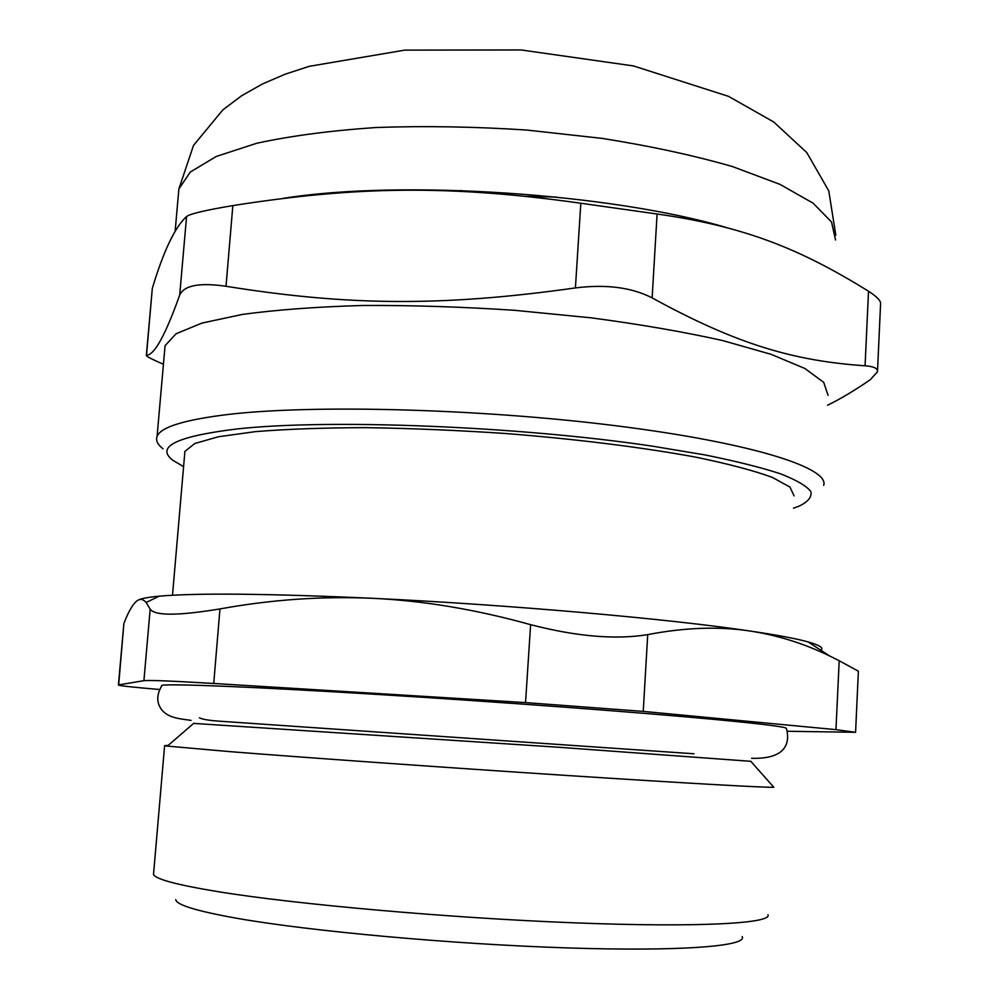 <?xml version="1.0" encoding="UTF-8"?>
<svg xmlns="http://www.w3.org/2000/svg" width="999" height="999" viewBox="0 0 999 999"><rect width="100%" height="100%" fill="white"/><g stroke="black" fill="none" stroke-linecap="round" stroke-linejoin="round"><path stroke-width="1.5" d="M143.918 680.669C149.313 680.069 172.59 681.006 213.736 683.478L219.955 608.928C178.159 615.834 154.907 615.908 150.175 609.153L143.918 680.669L118.669 684.902L123.726 625.386M159.553 689.51C132.055 687.162 118.344 685.651 118.419 684.964L118.669 684.902M787.374 731.268L855.594 732.292L835.963 729.645L643.244 711.4L647.714 634.627C615.496 639.86 576.46 636.538 530.619 624.675L525.536 702.597L643.244 711.4M525.536 702.597L213.736 683.478M161.289 686.338L162.038 685.277C172.315 683.653 254.196 686.862 376.898 694.392C499.4 701.91 641.995 712.574 717.757 719.742C762.075 723.963 784.964 726.81 786.4 728.308C790.521 744.355 784.852 759.165 751.585 758.303M183.591 466.633L173.089 460.452C155.132 446.89 176.199 436.426 236.288 429.046C327.31 418.743 517.407 426.024 652.135 446.116L704.695 454.87C735.414 461.051 760.539 467.32 780.069 473.651C796.166 479.895 806.43 485.839 810.838 491.483C812.062 496.878 808.191 501.748 799.225 506.081L793.468 508.166M794.08 495.879L789.934 487.05L772.327 477.385C753.87 470.629 728.521 463.923 696.303 457.255C643.568 447.477 576.535 439.073 504.707 433.441C456.593 430.244 410.277 428.321 365.746 427.659C323.539 427.772 286.813 429.083 255.582 431.618L218.406 436.75L194.842 443.494L184.902 451.386L184.615 454.782M823.688 485.364C829.732 468.007 752.372 442.844 615.921 425.761C479.782 408.616 311.825 404.37 227.31 414.56C183.816 419.917 160.402 427.235 157.068 436.526C155.619 440.509 157.605 444.592 163.037 448.801M164.623 350.824L165.072 345.679L176.124 333.728L201.898 323.089L242.457 314.41C276.523 309.79 316.596 306.805 362.674 305.482C411.301 305.219 461.875 306.83 514.398 310.289L591.033 317.819C640.097 324.325 684.053 331.93 722.889 340.622L771.128 354.333L804.919 368.506L823.725 382.367L828.046 395.317M232.842 205.594C205.806 210.115 190.372 213.736 186.576 216.483L179.695 295.067C184.128 285.339 199.563 282.417 226.011 286.276L232.842 205.594C356.056 186.251 449.125 184.74 580.819 203.234L575.412 287.924C440.621 306.93 346.541 305.594 226.011 286.276M179.695 295.067C165.409 335.127 154.345 355.194 146.503 355.244L152.148 290.259M163.436 364.26C151.686 359.178 145.991 356.206 146.353 355.319L146.503 355.244M827.559 405.219C840.196 399.088 854.432 390.584 870.266 379.732L877.497 371.728M877.522 370.966L880.569 303.958C881.118 301.011 877.097 296.778 868.518 291.233L865.072 365.796C873.913 366.433 878.046 368.444 877.472 371.828M865.072 365.796C794.704 360.901 738.099 345.042 652.135 297.889L657.092 214.011L580.819 203.234M575.412 287.924C606.131 284.078 631.705 287.4 652.135 297.889M152.522 287.687C163.586 250.961 174.925 227.223 186.576 216.483M657.092 214.011C744.642 226.423 800.187 248.876 868.518 291.233M283.454 198.314C400.574 179.483 610.963 193.344 726.685 227.635M193.631 723.401L559.69 747.327L750.798 761.313M168.207 745.379L164.61 745.654L167.37 746.103L229.196 751.573C303.271 757.467 445.504 767.557 566.695 775.461C688.124 783.378 767.12 787.761 773.825 787.262L773.438 786.825M767.981 914.747C772.352 923.401 699.35 927.696 573.851 922.814C448.651 917.969 295.192 904.282 217.682 891.608C176.898 884.877 155.519 879.145 153.521 874.437L153.684 872.626M175.749 899.649C176.398 904.882 196.653 911.076 236.526 918.231C309.353 931.143 451.823 944.18 566.858 947.901C682.167 951.672 748.276 946.065 742.132 936.562M219.955 608.928C271.603 599.55 322.714 596.028 373.289 598.339C423.801 600.761 476.248 609.527 530.619 624.675M855.594 732.155L858.378 671.203L839.197 660.739L835.963 729.645M647.714 634.627C684.665 627.522 718.618 626.298 749.587 630.956C777.409 635.189 804.158 643.556 829.819 656.068L839.197 660.739M124.213 622.602C128.958 610.514 133.454 603.096 137.712 600.349C140.584 598.601 143.394 599.313 146.116 602.484L150.175 609.153M138.474 599.937C141.671 598.413 148.589 597.165 159.216 596.178C196.953 592.857 268.306 593.581 373.289 598.339C508.641 604.707 668.88 618.856 749.587 630.956C776.772 634.964 796.265 638.623 808.091 641.92C819.767 645.217 824.025 647.989 820.866 650.237M556.393 197.053L526.648 196.391M471.366 191.895L460.576 190.522M178.234 196.241L178.871 189.023L190.272 172.053L216.221 156.481L256.768 143.257C290.721 135.876 330.557 130.619 376.286 127.497C424.5 125.812 474.587 126.648 526.535 130.032L602.297 138.411C650.749 146.116 694.13 155.507 732.417 166.546L779.944 184.353L813.149 203.197L831.53 222.028L835.551 240.01M157.068 436.526L165.072 345.679M146.353 355.319L152.298 288.586M175.15 231.194L178.871 189.023L193.519 145.404L222.827 109.89L241.633 95.742L262.412 83.991L284.977 74.276L309.215 66.334L404.72 50.125L521.053 49.95L633.491 65.934L728.483 96.341L773.688 121.953L806.78 152.572L828.77 190.871L835.813 235.264M199.425 717.781C202.26 719.33 208.941 720.466 219.468 721.191L693.968 753.77M191.096 720.379C177.834 718.643 175.874 718.081 170.866 716.383C165.522 713.998 161.975 711.026 160.227 707.454C156.443 701.148 157.043 693.756 162.038 685.277M193.931 723.139L167.37 746.103M750.661 761.163L773.825 787.262M153.521 874.437L164.61 745.654M118.419 684.964L123.876 623.613M159.216 596.178L146.116 602.484M808.091 641.92L829.819 656.068M172.49 595.254L184.902 451.386"/></g></svg>
